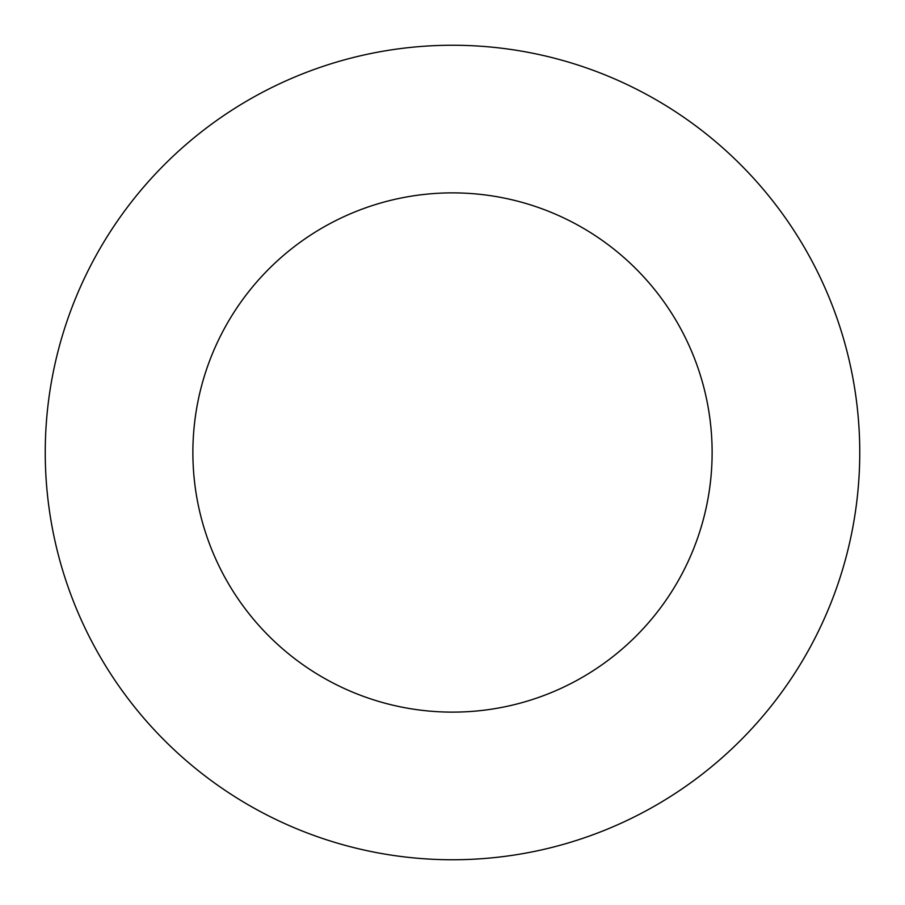 <?xml version="1.0" encoding="UTF-8"?>
<svg xmlns="http://www.w3.org/2000/svg" width="905" height="905" viewBox="0 0 905 905"><rect width="100%" height="100%" fill="white"/><g stroke="black" fill="none" stroke-linecap="round" stroke-linejoin="round"><path stroke-width="1.36" d="M712.122 452.5A259.622 259.622 0 0 0 452.5 192.878A259.622 259.622 0 0 0 192.878 452.5A259.622 259.622 0 0 0 452.5 712.122A259.622 259.622 0 0 0 712.122 452.5M859.75 452.5A407.25 407.25 0 0 0 452.5 45.25A407.25 407.25 0 0 0 45.25 452.5A407.25 407.25 0 0 0 452.5 859.75A407.25 407.25 0 0 0 859.75 452.5"/></g></svg>
